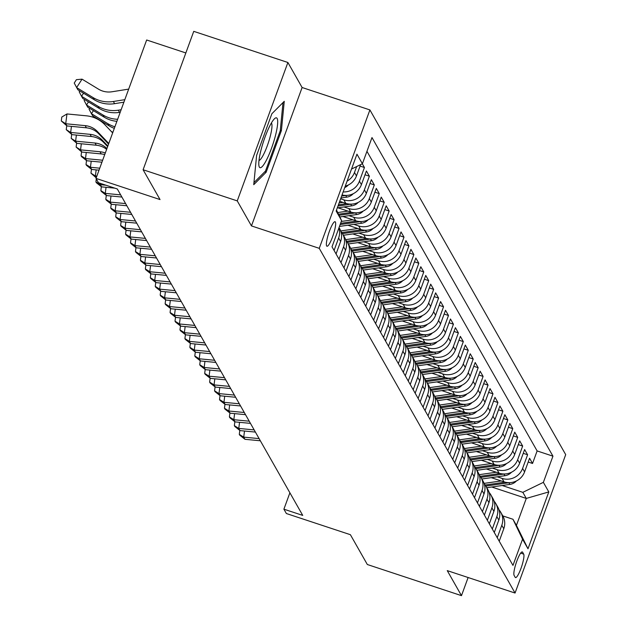 <?xml version="1.0" encoding="UTF-8"?>
<svg xmlns="http://www.w3.org/2000/svg" width="627" height="627" viewBox="0 0 627 627"><rect width="100%" height="100%" fill="white"/><g stroke="black" fill="none" stroke-linecap="round" stroke-linejoin="round"><path stroke-width="0.94" d="M326.628 245.949A12.916 2.414 108.3 0 0 326.957 246.246A12.916 2.414 108.3 0 0 332.953 235.752A12.916 2.414 108.3 0 0 335.39 222.005A12.916 2.414 108.3 0 0 335.069 221.707A12.916 2.414 108.3 0 0 329.073 232.202A12.916 2.414 108.3 0 0 326.628 245.949M185.843 52.95L146.655 39.995L96.009 178.397L98.478 182.747L117.312 188.978L302.731 515.402L283.898 509.179L286.374 513.529L350.391 534.698L367.328 564.512L461.48 595.65L468.118 577.522M287.895 62.488L193.751 31.35L143.097 169.752L237.249 200.891L251.466 225.916L319.253 248.331L369.906 109.929L302.112 87.514L287.895 62.488L237.249 200.891M319.253 248.331L515.057 593.04L565.703 454.638L369.906 109.929M491.27 477.656L504.045 481.881A16.153 15.644 -29.6 0 0 524.58 471.896L529.58 458.243L532.542 463.471L528.193 462.028M497.242 476.802L502.062 478.401A16.153 15.644 -29.6 0 0 522.604 468.416L527.597 454.763L523.247 453.321M527.597 454.763L524.634 449.543L519.634 463.196A16.153 15.644 -29.6 0 1 499.1 473.173L486.325 468.949M481.379 460.249L494.154 464.474A16.153 15.644 -29.6 0 0 514.689 454.489L519.689 440.836L522.659 446.056L518.302 444.621M476.434 451.542L489.209 455.766A16.153 15.644 -29.6 0 0 509.751 445.781L514.743 432.128L517.714 437.356L513.356 435.914M471.488 442.834L484.263 447.059A16.153 15.644 -29.6 0 0 504.806 437.082L509.798 423.429L512.768 428.649L508.419 427.206M466.543 434.135L479.318 438.359A16.153 15.644 -29.6 0 0 499.86 428.374L504.853 414.721L507.823 419.941L503.473 418.507M461.597 425.427L474.373 429.652A16.153 15.644 -29.6 0 0 494.915 419.667L499.915 406.014L502.878 411.241L498.528 409.799M456.66 416.72L469.427 420.944A16.153 15.644 -29.6 0 0 489.969 410.967L494.969 397.314L497.932 402.534L493.582 401.092M451.714 408.02L464.489 412.245A16.153 15.644 -29.6 0 0 485.024 402.26L490.024 388.607L492.987 393.827L488.637 392.392M446.769 399.313L459.544 403.537A16.153 15.644 -29.6 0 0 480.078 393.552L485.079 379.899L488.041 385.127L483.691 383.685M441.823 390.605L454.599 394.83A16.153 15.644 -29.6 0 0 475.141 384.853L480.133 371.2L483.103 376.419L478.746 374.985M436.878 381.906L449.653 386.13A16.153 15.644 -29.6 0 0 470.195 376.145L475.188 362.492L478.158 367.712L473.8 366.278M431.932 373.198L444.708 377.423A16.153 15.644 -29.6 0 0 465.25 367.446L470.242 353.785L473.213 359.012L468.863 357.57M426.987 364.491L439.762 368.715A16.153 15.644 -29.6 0 0 460.304 358.738L465.297 345.085L468.267 350.305L463.917 348.871M422.042 355.791L434.817 360.016A16.153 15.644 -29.6 0 0 455.359 350.031L460.359 336.378L463.322 341.605L458.972 340.163M417.104 347.084L429.871 351.308A16.153 15.644 -29.6 0 0 450.413 341.331L455.414 327.67L458.376 332.898L454.026 331.456M412.158 338.376L424.934 342.601A16.153 15.644 -29.6 0 0 445.468 332.623L450.468 318.971L453.431 324.19L449.081 322.756M407.213 329.677L419.988 333.901A16.153 15.644 -29.6 0 0 440.522 323.916L445.523 310.263L448.485 315.491L444.135 314.049M402.268 320.969L415.043 325.194A16.153 15.644 -29.6 0 0 435.585 315.216L440.577 301.563L443.548 306.783L439.19 305.341M397.322 312.262L410.097 316.486A16.153 15.644 -29.6 0 0 430.639 306.509L435.632 292.856L438.602 298.076L434.252 296.642M392.377 303.562L405.152 307.786A16.153 15.644 -29.6 0 0 425.694 297.801L430.686 284.149L433.657 289.376L429.307 287.934M387.431 294.855L400.206 299.079A16.153 15.644 -29.6 0 0 420.748 289.102L425.741 275.449L428.711 280.669L424.361 279.227M382.486 286.155L395.261 290.379A16.153 15.644 -29.6 0 0 415.803 280.394L420.803 266.741L423.766 271.961L419.416 270.527M377.548 277.447L390.315 281.672A16.153 15.644 -29.6 0 0 410.857 271.687L415.858 258.034L418.82 263.262L414.471 261.82M372.603 268.74L385.378 272.964A16.153 15.644 -29.6 0 0 405.912 262.987L410.912 249.334L413.875 254.554L409.525 253.112M367.657 260.04L380.432 264.265A16.153 15.644 -29.6 0 0 400.966 254.28L405.967 240.627L408.929 245.847L404.58 244.412M362.712 251.333L375.487 255.557A16.153 15.644 -29.6 0 0 396.029 245.572L401.021 231.919L403.992 237.147L399.634 235.705M357.766 242.625L370.541 246.85A16.153 15.644 -29.6 0 0 391.083 236.873L396.076 223.22L399.046 228.44L394.697 226.998M352.821 233.926L365.596 238.15A16.153 15.644 -29.6 0 0 386.138 228.165L391.13 214.512L394.101 219.732L389.751 218.298M347.875 225.218L360.65 229.443A16.153 15.644 -29.6 0 0 381.192 219.458L386.185 205.805L389.155 211.033L384.806 209.59M342.938 216.511L355.705 220.735A16.153 15.644 -29.6 0 0 376.247 210.758L381.247 197.105L384.21 202.325L379.86 200.891M337.992 207.811L350.767 212.036A16.153 15.644 -29.6 0 0 371.302 202.051L376.302 188.398L379.264 193.618L374.915 192.183M339.716 201.306L345.822 203.328A16.153 15.644 -29.6 0 0 366.356 193.343L371.356 179.69L374.319 184.918L369.969 183.476M342.036 194.958A16.153 15.644 -29.6 0 0 361.411 184.644L366.411 170.991L369.381 176.211L365.024 174.776M362.328 163.796L364.436 167.511L360.078 166.069M523.686 554.119L522.604 552.199A12.516 2.336 108.3 0 0 522.283 551.917A12.516 2.336 108.3 0 0 516.476 562.074A12.516 2.336 108.3 0 0 514.116 575.398L515.198 577.31A12.516 2.336 108.3 0 0 515.512 577.592A12.516 2.336 108.3 0 0 521.327 567.435A12.516 2.336 108.3 0 0 523.686 554.119L520.669 553.116M336.511 210.053L341.59 220.618L332.012 246.803L512.972 565.397L522.557 539.212L512.972 519.266L502.815 515.911M341.59 220.618L336.15 211.04L356.959 154.187L362.398 163.757L371.983 137.572L552.951 456.166L543.366 482.351L548.805 491.929L527.997 548.782L522.557 539.212M340.633 198.79L343.839 199.848L345.822 203.328M343.964 206.957L348.784 208.548L350.767 212.036M348.91 215.664L353.73 217.255L355.705 220.735M353.855 224.364L358.675 225.963L360.65 229.443M358.801 233.072L363.621 234.663L365.596 238.15M363.746 241.779L368.566 243.37L370.541 246.85M368.684 250.479L373.512 252.078L375.487 255.557M373.629 259.186L378.449 260.777L380.432 264.265M378.575 267.894L383.395 269.485L385.378 272.964M383.52 276.593L388.34 278.192L390.315 281.672M388.466 285.301L393.286 286.892L395.261 290.379M393.411 294L398.231 295.599L400.206 299.079M398.357 302.708L403.177 304.307L405.152 307.786M403.302 311.415L408.122 313.006L410.097 316.486M408.24 320.115L413.06 321.714L415.043 325.194M413.185 328.822L418.005 330.421L419.988 333.901M418.131 337.53L422.951 339.121L424.934 342.601M423.076 346.229L427.896 347.828L429.871 351.308M428.022 354.937L432.842 356.528L434.817 360.016M432.967 363.644L437.787 365.235L439.762 368.715M437.912 372.344L442.733 373.943L444.708 377.423M442.85 381.051L447.678 382.642L449.653 386.13M447.796 389.759L452.616 391.35L454.599 394.83M452.741 398.458L457.561 400.057L459.544 403.537M457.686 407.166L462.507 408.757L464.489 412.245M462.632 415.873L467.452 417.464L469.427 420.944M467.577 424.573L472.397 426.172L474.373 429.652M472.523 433.281L477.343 434.872L479.318 438.359M477.468 441.988L482.288 443.579L484.263 447.059M482.406 450.688L487.234 452.286L489.209 455.766M487.351 459.395L492.171 460.986L494.154 464.474M492.297 468.103L497.117 469.694L499.1 473.173M532.542 463.471L537.127 450.938L366.944 151.326M356.653 166.555L354.49 172.456A16.153 15.644 150.4 0 1 347.107 181.109M345.258 186.156A16.153 15.644 -29.6 0 0 356.473 175.936L360.611 164.627M364.436 167.511L359.436 181.164A16.153 15.644 150.4 0 1 343.149 191.933M369.381 176.211L364.381 189.863A16.153 15.644 150.4 0 1 343.839 199.848M374.319 184.918L369.327 198.571A16.153 15.644 150.4 0 1 348.784 208.548M379.264 193.618L374.272 207.278A16.153 15.644 150.4 0 1 353.73 217.255M384.21 202.325L379.217 215.978A16.153 15.644 150.4 0 1 358.675 225.963M389.155 211.033L384.155 224.685A16.153 15.644 150.4 0 1 363.621 234.663M394.101 219.732L389.101 233.385A16.153 15.644 150.4 0 1 368.566 243.37M399.046 228.44L394.046 242.093A16.153 15.644 150.4 0 1 373.512 252.078M403.992 237.147L398.991 250.8A16.153 15.644 150.4 0 1 378.449 260.777M408.929 245.847L403.937 259.5A16.153 15.644 150.4 0 1 383.395 269.485M413.875 254.554L408.882 268.207A16.153 15.644 150.4 0 1 388.34 278.192M418.82 263.262L413.828 276.915A16.153 15.644 150.4 0 1 393.286 286.892M423.766 271.961L418.773 285.614A16.153 15.644 150.4 0 1 398.231 295.599M428.711 280.669L423.711 294.322A16.153 15.644 150.4 0 1 403.177 304.307M433.657 289.376L428.656 303.029A16.153 15.644 150.4 0 1 408.122 313.006M438.602 298.076L433.602 311.729A16.153 15.644 150.4 0 1 413.06 321.714M443.548 306.783L438.547 320.436A16.153 15.644 150.4 0 1 418.005 330.421M448.485 315.491L443.493 329.144A16.153 15.644 150.4 0 1 422.951 339.121M453.431 324.19L448.438 337.843A16.153 15.644 150.4 0 1 427.896 347.828M458.376 332.898L453.384 346.551A16.153 15.644 150.4 0 1 432.842 356.528M463.322 341.605L458.329 355.258A16.153 15.644 150.4 0 1 437.787 365.235M468.267 350.305L463.267 363.958A16.153 15.644 150.4 0 1 442.733 373.943M473.213 359.012L468.212 372.665A16.153 15.644 150.4 0 1 447.678 382.642M478.158 367.712L473.158 381.373A16.153 15.644 150.4 0 1 452.616 391.35M483.103 376.419L478.103 390.072A16.153 15.644 150.4 0 1 457.561 400.057M488.041 385.127L483.049 398.78A16.153 15.644 150.4 0 1 462.507 408.757M492.987 393.827L487.994 407.479A16.153 15.644 150.4 0 1 467.452 417.464M497.932 402.534L492.94 416.187A16.153 15.644 150.4 0 1 472.397 426.172M502.878 411.241L497.885 424.894A16.153 15.644 150.4 0 1 477.343 434.872M507.823 419.941L502.823 433.594A16.153 15.644 150.4 0 1 482.288 443.579M512.768 428.649L507.768 442.301A16.153 15.644 150.4 0 1 487.234 452.286M517.714 437.356L512.714 451.009A16.153 15.644 150.4 0 1 492.171 460.986M522.659 446.056L517.659 459.709A16.153 15.644 150.4 0 1 497.117 469.694M497.25 537.707L501.796 525.277A16.153 15.644 -29.6 0 0 500.777 512.314A16.153 15.644 -29.6 0 0 499.029 509.853M499.225 541.187L503.771 528.757A16.153 15.644 -29.6 0 0 502.752 515.802L500.777 512.314M494.28 532.48L498.833 520.049A16.153 15.644 -29.6 0 0 497.807 507.094L495.832 503.614A16.153 15.644 150.4 0 1 496.85 516.57L492.305 529M489.334 523.78L493.888 511.35A16.153 15.644 -29.6 0 0 492.861 498.387L490.886 494.907A16.153 15.644 150.4 0 1 491.905 507.862L487.359 520.292M484.389 515.073L488.942 502.642A16.153 15.644 -29.6 0 0 487.916 489.687L485.941 486.199A16.153 15.644 150.4 0 1 486.96 499.163L482.414 511.593M479.443 506.365L483.997 493.935A16.153 15.644 -29.6 0 0 482.978 480.98L480.995 477.5A16.153 15.644 150.4 0 1 482.022 490.455L477.468 502.885M474.506 497.666L479.052 485.235A16.153 15.644 -29.6 0 0 478.033 472.272L476.05 468.792A16.153 15.644 150.4 0 1 477.076 481.748L472.523 494.178M469.56 488.958L474.106 476.528A16.153 15.644 -29.6 0 0 473.087 463.572L471.104 460.085A16.153 15.644 150.4 0 1 472.131 473.048L467.577 485.478M464.615 480.251L469.161 467.82A16.153 15.644 -29.6 0 0 468.142 454.865L466.167 451.385A16.153 15.644 150.4 0 1 467.186 464.341L462.64 476.771M459.669 471.551L464.215 459.121A16.153 15.644 -29.6 0 0 463.196 446.158L461.221 442.678A16.153 15.644 150.4 0 1 462.24 455.641L457.694 468.071M454.724 462.844L459.277 450.413A16.153 15.644 -29.6 0 0 458.251 437.458L456.276 433.978A16.153 15.644 150.4 0 1 457.295 446.933L452.749 459.364M449.778 454.136L454.332 441.706A16.153 15.644 -29.6 0 0 453.305 428.75L451.33 425.271A16.153 15.644 150.4 0 1 452.349 438.226L447.803 450.656M444.833 445.436L449.387 433.006A16.153 15.644 -29.6 0 0 448.36 420.043L446.385 416.563A16.153 15.644 150.4 0 1 447.404 429.526L442.858 441.957M439.895 436.729L444.441 424.299A16.153 15.644 -29.6 0 0 443.422 411.343L441.439 407.863A16.153 15.644 150.4 0 1 442.466 420.819L437.912 433.249M434.95 428.029L439.496 415.599A16.153 15.644 -29.6 0 0 438.477 402.636L436.494 399.156A16.153 15.644 150.4 0 1 437.521 412.111L432.967 424.542M430.004 419.322L434.55 406.892A16.153 15.644 -29.6 0 0 433.531 393.936L431.556 390.449A16.153 15.644 150.4 0 1 432.575 403.412L428.022 415.842M425.059 410.614L429.605 398.184A16.153 15.644 -29.6 0 0 428.586 385.229L426.611 381.749A16.153 15.644 150.4 0 1 427.63 394.704L423.084 407.135M420.114 401.915L424.659 389.485A16.153 15.644 -29.6 0 0 423.64 376.521L421.665 373.041A16.153 15.644 150.4 0 1 422.684 385.997L418.138 398.427M415.168 393.207L419.722 380.777A16.153 15.644 -29.6 0 0 418.695 367.822L416.72 364.334A16.153 15.644 150.4 0 1 417.739 377.297L413.193 389.728M410.223 384.5L414.776 372.07A16.153 15.644 -29.6 0 0 413.749 359.114L411.774 355.634A16.153 15.644 150.4 0 1 412.793 368.59L408.248 381.02M405.277 375.8L409.831 363.37A16.153 15.644 -29.6 0 0 408.812 350.407L406.829 346.927A16.153 15.644 150.4 0 1 407.848 359.882L403.302 372.313M400.339 367.093L404.885 354.663A16.153 15.644 -29.6 0 0 403.866 341.707L401.883 338.219A16.153 15.644 150.4 0 1 402.91 351.183L398.357 363.613M395.394 358.385L399.94 345.955A16.153 15.644 -29.6 0 0 398.921 333L396.938 329.52A16.153 15.644 150.4 0 1 397.965 342.475L393.411 354.906M390.449 349.686L394.994 337.255A16.153 15.644 -29.6 0 0 393.975 324.292L392 320.812A16.153 15.644 150.4 0 1 393.019 333.768L388.466 346.198M385.503 340.978L390.049 328.548A16.153 15.644 -29.6 0 0 389.03 315.593L387.055 312.105A16.153 15.644 150.4 0 1 388.074 325.068L383.528 337.498M380.558 332.271L385.103 319.841A16.153 15.644 -29.6 0 0 384.085 306.885L382.109 303.405A16.153 15.644 150.4 0 1 383.128 316.361L378.583 328.791M375.612 323.571L380.166 311.141A16.153 15.644 -29.6 0 0 379.139 298.178L377.164 294.698A16.153 15.644 150.4 0 1 378.183 307.653L373.637 320.083M370.667 314.864L375.22 302.433A16.153 15.644 -29.6 0 0 374.194 289.478L372.219 285.99A16.153 15.644 150.4 0 1 373.237 298.954L368.692 311.384M365.721 306.156L370.275 293.726A16.153 15.644 -29.6 0 0 369.256 280.771L367.273 277.291A16.153 15.644 150.4 0 1 368.3 290.246L363.746 302.676M360.784 297.457L365.329 285.026A16.153 15.644 -29.6 0 0 364.311 272.063L362.328 268.583A16.153 15.644 150.4 0 1 363.354 281.547L358.801 293.977M355.838 288.749L360.384 276.319A16.153 15.644 -29.6 0 0 359.365 263.364L357.382 259.884A16.153 15.644 150.4 0 1 358.409 272.839L353.855 285.269M350.893 280.042L355.438 267.611A16.153 15.644 -29.6 0 0 354.42 254.656L352.445 251.176A16.153 15.644 150.4 0 1 353.463 264.132L348.918 276.562M345.947 271.342L350.493 258.912A16.153 15.644 -29.6 0 0 349.474 245.949L347.499 242.469A16.153 15.644 150.4 0 1 348.518 255.432L343.972 267.862M341.002 262.635L345.555 250.204A16.153 15.644 -29.6 0 0 344.529 237.249L342.554 233.769A16.153 15.644 150.4 0 1 343.572 246.725L339.027 259.155M336.056 253.935L340.61 241.505A16.153 15.644 -29.6 0 0 339.583 228.542L339.042 227.585M338.886 228.001A16.153 15.644 150.4 0 1 338.627 238.017L334.081 250.447M512.972 519.266L516.429 525.355L526.288 498.426L522.824 492.336L543.366 482.351M491.733 486.999L526.288 498.426L548.805 491.929M502.188 485.51L522.824 492.336M96.009 178.397L160.034 199.566L143.097 169.752M515.057 593.04L447.263 570.625L461.48 595.65M289.893 492.806L283.898 509.179M537.127 450.938L552.951 456.166M494.084 501.145A16.153 15.644 150.4 0 1 495.832 503.614M489.138 492.446A16.153 15.644 150.4 0 1 490.886 494.907M484.201 483.738A16.153 15.644 150.4 0 1 485.941 486.199M479.255 475.039A16.153 15.644 150.4 0 1 480.995 477.5M474.31 466.331A16.153 15.644 150.4 0 1 476.05 468.792M469.364 457.624A16.153 15.644 150.4 0 1 471.104 460.085M464.419 448.924A16.153 15.644 150.4 0 1 466.167 451.385M459.473 440.217A16.153 15.644 150.4 0 1 461.221 442.678M454.528 431.509A16.153 15.644 150.4 0 1 456.276 433.978M449.583 422.81A16.153 15.644 150.4 0 1 451.33 425.271M444.645 414.102A16.153 15.644 150.4 0 1 446.385 416.563M439.699 405.395A16.153 15.644 150.4 0 1 441.439 407.863M434.754 396.695A16.153 15.644 150.4 0 1 436.494 399.156M429.808 387.988A16.153 15.644 150.4 0 1 431.556 390.449M424.863 379.28A16.153 15.644 150.4 0 1 426.611 381.749M419.918 370.581A16.153 15.644 150.4 0 1 421.665 373.041M414.972 361.873A16.153 15.644 150.4 0 1 416.72 364.334M410.027 353.166A16.153 15.644 150.4 0 1 411.774 355.634M405.089 344.466A16.153 15.644 150.4 0 1 406.829 346.927M400.144 335.758A16.153 15.644 150.4 0 1 401.883 338.219M395.198 327.051A16.153 15.644 150.4 0 1 396.938 329.52M390.253 318.351A16.153 15.644 150.4 0 1 392 320.812M385.307 309.644A16.153 15.644 150.4 0 1 387.055 312.105M380.362 300.944A16.153 15.644 150.4 0 1 382.109 303.405M375.416 292.237A16.153 15.644 150.4 0 1 377.164 294.698M370.471 283.529A16.153 15.644 150.4 0 1 372.219 285.99M365.533 274.83A16.153 15.644 150.4 0 1 367.273 277.291M360.588 266.122A16.153 15.644 150.4 0 1 362.328 268.583M355.642 257.415A16.153 15.644 150.4 0 1 357.382 259.884M350.697 248.715A16.153 15.644 150.4 0 1 352.445 251.176M345.751 240.008A16.153 15.644 150.4 0 1 347.499 242.469M340.806 231.3A16.153 15.644 150.4 0 1 342.554 233.769M362.398 163.757L351.52 169.047M516.429 525.355L527.997 548.782M251.466 225.916L302.112 87.514M256.6 155.441L253.747 184.683L266.146 172.245L281.398 130.565L284.258 101.323L271.859 113.761L256.6 155.441M280.308 130.204L281.398 130.565M264.782 171.79L266.146 172.245M259.108 438.61L243.723 437.129L244.961 439.3L260.346 440.781M244.961 439.3L239.788 435.209L239.295 434.339L239.796 430.42M244.499 431.031L243.723 437.129L239.295 434.339M501.208 480.94L484.075 483.386M516.421 480.964A10.698 10.369 150.4 0 1 509.869 484.412L486.795 487.704M505.064 482.179L485.188 485.016M485.854 486.05L508.928 482.759A10.698 10.369 -29.6 0 0 509.383 482.68M266.585 159.814A26.248 4.898 108.3 0 0 276.766 129.789A26.248 4.898 108.3 0 0 274.501 118.722A26.248 4.898 108.3 0 0 269.916 125.698A26.248 4.898 108.3 0 0 258.935 165.779A26.248 4.898 108.3 0 0 266.585 159.814M258.982 160.504A19.868 3.707 108.3 0 0 263.552 154.532A19.868 3.707 108.3 0 0 270.433 135.581A19.868 3.707 108.3 0 0 271.389 122.986M283.004 102.577L280.261 130.698L265.48 171.085L253.943 182.661M254.162 429.903L238.777 428.421L240.016 430.6L255.401 432.081M240.016 430.6L234.851 426.501L234.349 425.631L234.851 421.72M239.553 422.324L238.777 428.421L234.349 425.631M249.217 421.195L233.832 419.714L235.07 421.893L250.455 423.374M235.07 421.893L229.905 417.801L229.411 416.924L229.905 413.013M234.608 413.616L233.832 419.714L229.411 416.924M244.271 412.495L228.886 411.014L230.125 413.185L245.51 414.666M230.125 413.185L224.96 409.094L224.466 408.224L224.96 404.305M229.662 404.917L228.886 411.014L224.466 408.224M239.326 403.788L223.941 402.307L225.179 404.486L240.564 405.967M225.179 404.486L220.014 400.387L219.521 399.517L220.014 395.606M224.717 396.209L223.941 402.307L219.521 399.517M496.263 472.241L479.13 474.678M511.475 472.256A10.698 10.369 150.4 0 1 504.923 475.705L481.849 478.997M500.119 473.479L480.251 476.308M480.909 477.343L503.983 474.051A10.698 10.369 -29.6 0 0 504.445 473.981M491.317 463.533L474.184 465.979M506.53 463.549A10.698 10.369 150.4 0 1 499.978 467.005L476.904 470.297M495.181 464.772L475.305 467.601M475.964 468.643L499.037 465.352A10.698 10.369 -29.6 0 0 499.5 465.273M486.372 454.826L469.239 457.271M501.584 454.849A10.698 10.369 150.4 0 1 495.032 458.298L471.959 461.59M490.236 456.064L470.36 458.901M471.018 459.936L494.092 456.644A10.698 10.369 -29.6 0 0 494.554 456.574M481.434 446.126L464.301 448.564M496.639 446.142A10.698 10.369 150.4 0 1 490.087 449.598L467.013 452.882M485.29 447.364L465.414 450.194M466.073 451.228L489.146 447.944A10.698 10.369 -29.6 0 0 489.609 447.866M234.388 395.081L219.003 393.599L220.234 395.778L235.619 397.259M220.234 395.778L215.069 391.687L214.575 390.817L215.069 386.898M219.771 387.502L219.003 393.599L214.575 390.817M476.489 437.419L459.356 439.864M491.693 437.434A10.698 10.369 150.4 0 1 485.141 440.891L462.068 444.182M480.345 438.657L460.469 441.494M461.127 442.529L484.201 439.237A10.698 10.369 -29.6 0 0 484.663 439.159M229.443 386.381L214.058 384.9L215.288 387.071L230.673 388.552M215.288 387.071L210.123 382.979L209.63 382.109L210.123 378.191M214.826 378.802L214.058 384.9L209.63 382.109M471.543 428.711L454.41 431.157M486.748 428.735A10.698 10.369 150.4 0 1 480.196 432.183L457.13 435.475M475.399 429.95L455.523 432.787M456.19 433.821L479.263 430.53A10.698 10.369 -29.6 0 0 479.718 430.459M224.497 377.673L209.112 376.192L210.343 378.371L225.728 379.852M210.343 378.371L205.178 374.272L204.684 373.402L205.186 369.491M209.88 370.095L209.112 376.192L204.684 373.402M466.598 420.012L449.465 422.449M481.802 420.027A10.698 10.369 150.4 0 1 475.258 423.484L452.185 426.768M470.454 421.25L450.578 424.079M451.244 425.114L474.318 421.83A10.698 10.369 -29.6 0 0 474.772 421.752M219.552 368.966L204.167 367.485L205.405 369.664L220.79 371.145M205.405 369.664L200.232 365.572L199.739 364.702L200.24 360.784M204.943 361.387L204.167 367.485L199.739 364.702M461.652 411.304L444.519 413.749M476.865 411.32A10.698 10.369 150.4 0 1 470.313 414.776L447.239 418.068M465.508 412.542L445.632 415.38M446.299 416.414L469.372 413.122A10.698 10.369 -29.6 0 0 469.827 413.044M214.606 360.266L199.221 358.785L200.46 360.956L215.845 362.437M200.46 360.956L195.295 356.865L194.793 355.995L195.295 352.076M199.997 352.688L199.221 358.785L194.793 355.995M456.707 402.597L439.574 405.042M471.919 402.62A10.698 10.369 150.4 0 1 465.367 406.069L442.294 409.36M460.571 403.835L440.695 406.672M441.353 407.707L464.427 404.415A10.698 10.369 -29.6 0 0 464.889 404.344M209.661 351.559L194.276 350.078L195.514 352.256L210.899 353.738M195.514 352.256L190.349 348.157L189.856 347.287L190.349 343.377M195.052 343.98L194.276 350.078L189.856 347.287M451.761 393.897L434.629 396.335M466.974 393.913A10.698 10.369 150.4 0 1 460.422 397.369L437.348 400.653M455.625 395.135L435.749 397.965M436.408 398.999L459.481 395.715A10.698 10.369 -29.6 0 0 459.944 395.637M204.715 342.859L189.33 341.37L190.569 343.549L205.954 345.03M190.569 343.549L185.404 339.458L184.91 338.588L185.404 334.669M190.106 335.273L189.33 341.37L184.91 338.588M446.824 385.19L429.683 387.635M462.028 385.205A10.698 10.369 150.4 0 1 455.476 388.662L432.403 391.953M450.68 386.428L430.804 389.265M431.462 390.3L454.536 387.008A10.698 10.369 -29.6 0 0 454.998 386.93M199.77 334.152L184.385 332.671L185.623 334.842L201.008 336.331M185.623 334.842L180.458 330.75L179.965 329.88L180.458 325.969M185.161 326.573L184.385 332.671L179.965 329.88M441.878 376.49L424.745 378.927M457.083 376.506A10.698 10.369 150.4 0 1 450.531 379.954L427.457 383.246M445.734 377.72L425.858 380.558M426.517 381.592L449.59 378.3A10.698 10.369 -29.6 0 0 450.053 378.23M194.832 325.444L179.447 323.963L180.678 326.142L196.063 327.623M180.678 326.142L175.513 322.043L175.019 321.173L175.513 317.262M180.215 317.865L179.447 323.963L175.019 321.173M436.933 367.783L419.8 370.22M452.138 367.798A10.698 10.369 150.4 0 1 445.585 371.255L422.512 374.538M440.789 369.021L420.913 371.85M421.571 372.885L444.653 369.601A10.698 10.369 -29.6 0 0 445.107 369.522M189.887 316.745L174.502 315.256L175.732 317.434L191.117 318.916M175.732 317.434L170.568 313.343L170.074 312.473L170.575 308.555M175.27 309.166L174.502 315.256L170.074 312.473M431.987 359.075L414.855 361.52M447.192 359.091A10.698 10.369 150.4 0 1 440.648 362.547L417.574 365.839M435.843 360.313L415.967 363.151M416.634 364.185L439.707 360.893A10.698 10.369 -29.6 0 0 440.162 360.815M184.941 308.037L169.556 306.556L170.795 308.727L186.18 310.216M170.795 308.727L165.622 304.636L165.128 303.766L165.63 299.855M170.332 300.458L169.556 306.556L165.128 303.766M427.042 350.375L409.909 352.813M442.254 350.391A10.698 10.369 150.4 0 1 435.702 353.84L412.629 357.131M430.898 351.606L411.022 354.443M411.688 355.478L434.762 352.186A10.698 10.369 -29.6 0 0 435.216 352.115M179.996 299.33L164.611 297.849L165.849 300.027L181.234 301.509M165.849 300.027L160.677 295.928L160.183 295.058L160.684 291.147M165.387 291.751L164.611 297.849L160.183 295.058M422.096 341.668L404.964 344.113M437.309 341.684A10.698 10.369 150.4 0 1 430.757 345.14L407.683 348.424M425.952 342.906L406.077 345.736M406.743 346.77L429.816 343.486A10.698 10.369 -29.6 0 0 430.271 343.408M175.051 290.63L159.666 289.141L160.904 291.32L176.289 292.801M160.904 291.32L155.739 287.229L155.245 286.359L155.739 282.44M160.441 283.051L159.666 289.141L155.245 286.359M417.151 332.961L400.018 335.406M432.364 332.984A10.698 10.369 150.4 0 1 425.811 336.433L402.738 339.724M421.015 334.199L401.139 337.036M401.797 338.071L424.871 334.779A10.698 10.369 -29.6 0 0 425.333 334.7M170.105 281.923L154.72 280.441L155.958 282.612L171.343 284.102M155.958 282.612L150.793 278.521L150.3 277.651L150.793 273.74M155.496 274.344L154.72 280.441L150.3 277.651M412.205 324.261L395.073 326.698M427.418 324.277A10.698 10.369 150.4 0 1 420.866 327.725L397.792 331.017M416.069 325.499L396.193 328.329M396.852 329.363L419.925 326.071A10.698 10.369 -29.6 0 0 420.388 326.001M165.16 273.215L149.775 271.734L151.013 273.913L166.398 275.394M151.013 273.913L145.848 269.814L145.354 268.944L145.848 265.033M150.551 265.636L149.775 271.734L145.354 268.944M407.268 315.553L390.127 317.999M422.473 315.569A10.698 10.369 150.4 0 1 415.92 319.025L392.847 322.309M411.124 316.792L391.248 319.621M391.906 320.656L414.98 317.372A10.698 10.369 -29.6 0 0 415.442 317.293M160.214 264.516L144.829 263.034L146.067 265.205L161.452 266.687M146.067 265.205L140.903 261.114L140.409 260.244L140.903 256.325M145.605 256.937L144.829 263.034L140.409 260.244M402.322 306.846L385.19 309.291M417.527 306.869A10.698 10.369 150.4 0 1 410.975 310.318L387.901 313.61M406.178 308.084L386.303 310.921M386.961 311.956L410.034 308.664A10.698 10.369 -29.6 0 0 410.497 308.586M155.277 255.808L139.892 254.327L141.122 256.506L156.507 257.987M141.122 256.506L135.957 252.407L135.463 251.537L135.957 247.626M140.66 248.229L139.892 254.327L135.463 251.537M397.377 298.146L380.244 300.584M412.582 298.162A10.698 10.369 150.4 0 1 406.03 301.611L382.964 304.902M401.233 299.385L381.357 302.214M382.023 303.249L405.097 299.957A10.698 10.369 -29.6 0 0 405.551 299.886M150.331 247.101L134.946 245.619L136.177 247.798L151.562 249.28M136.177 247.798L131.012 243.707L130.518 242.829L131.019 238.918M135.714 239.522L134.946 245.619L130.518 242.829M392.431 289.439L375.299 291.884M407.636 289.455A10.698 10.369 150.4 0 1 401.092 292.911L378.018 296.195M396.288 290.677L376.412 293.507M377.078 294.541L400.151 291.257A10.698 10.369 -29.6 0 0 400.606 291.179M145.386 238.401L130.001 236.92L131.239 239.091L146.624 240.572M131.239 239.091L126.066 235L125.572 234.13L126.074 230.211M130.777 230.822L130.001 236.92L125.572 234.13M387.486 280.731L370.353 283.177M402.699 280.755A10.698 10.369 150.4 0 1 396.146 284.203L373.073 287.495M391.342 281.97L371.466 284.807M372.132 285.841L395.206 282.55A10.698 10.369 -29.6 0 0 395.661 282.479M140.44 229.694L125.055 228.212L126.293 230.391L141.678 231.872M126.293 230.391L121.129 226.292L120.627 225.422L121.129 221.511M125.831 222.115L125.055 228.212L120.627 225.422M382.541 272.032L365.408 274.469M397.753 272.047A10.698 10.369 150.4 0 1 391.201 275.504L368.127 278.788M386.397 273.27L366.521 276.099M367.187 277.134L390.26 273.85A10.698 10.369 -29.6 0 0 390.715 273.772M135.495 220.986L120.11 219.505L121.348 221.684L136.733 223.165M121.348 221.684L116.183 217.593L115.689 216.723L116.183 212.804M120.886 213.407L120.11 219.505L115.689 216.723M130.549 212.287L115.164 210.805L116.403 212.976L131.788 214.458M116.403 212.976L111.238 208.885L110.744 208.015L111.238 204.096M115.94 204.708L115.164 210.805L110.744 208.015M125.604 203.579L110.219 202.098L111.457 204.277L126.842 205.758M111.457 204.277L106.292 200.178L105.798 199.308L106.292 195.397M110.995 196L110.219 202.098L105.798 199.308M377.595 263.324L360.462 265.77M392.808 263.34A10.698 10.369 150.4 0 1 386.256 266.796L363.182 270.088M381.459 264.563L361.583 267.4M362.241 268.434L385.315 265.143A10.698 10.369 -29.6 0 0 385.777 265.064M372.65 254.617L355.517 257.062M387.862 254.64A10.698 10.369 150.4 0 1 381.31 258.089L358.236 261.381M376.513 255.855L356.638 258.692M357.296 259.727L380.37 256.435A10.698 10.369 -29.6 0 0 380.832 256.365M367.712 245.917L350.579 248.355M382.917 245.933A10.698 10.369 150.4 0 1 376.365 249.389L353.291 252.673M371.568 247.156L351.692 249.985M352.35 251.019L375.424 247.736A10.698 10.369 -29.6 0 0 375.887 247.657M120.658 194.872L105.273 193.39L106.512 195.569L121.897 197.05M106.512 195.569L101.347 191.478L100.853 190.608L101.347 186.689M106.049 187.293L105.273 193.39L100.853 190.608M362.767 237.21L345.634 239.655M377.971 237.225A10.698 10.369 150.4 0 1 371.419 240.682L348.346 243.974M366.623 238.448L346.747 241.285M347.405 242.32L370.479 239.028A10.698 10.369 -29.6 0 0 370.941 238.95M105.987 185.231L100.336 184.691L101.566 186.862L114.772 188.139M101.566 186.862L96.401 182.77L95.907 181.901L96.292 178.891M100.492 183.413L100.336 184.691L95.907 181.901M357.821 228.502L340.688 230.948M373.026 228.526A10.698 10.369 150.4 0 1 366.474 231.974L343.408 235.266M361.677 229.741L341.801 232.578M342.467 233.612L365.541 230.321A10.698 10.369 -29.6 0 0 365.996 230.25M96.84 176.124L95.39 175.983L96.307 177.598M96.213 177.833L90.962 173.193L91.464 169.282M96.158 169.886L95.39 175.983L90.962 173.193M352.876 219.803L341.284 221.456M368.08 219.818A10.698 10.369 150.4 0 1 361.536 223.275L339.466 226.418M356.732 221.041L340.594 223.337M340.155 224.529L360.596 221.621A10.698 10.369 -29.6 0 0 361.05 221.543M99.748 168.177L90.445 167.276L91.683 169.455L99.027 170.16M91.683 169.455L86.51 165.363L86.017 164.493L86.518 160.575M91.221 161.178L90.445 167.276L86.017 164.493M347.93 211.095L337.718 212.553M363.143 211.111A10.698 10.369 150.4 0 1 356.591 214.567L339.834 216.958M351.786 212.334L338.517 214.222M339.027 215.28L355.65 212.914A10.698 10.369 -29.6 0 0 356.105 212.835M102.656 160.23L85.499 158.576L86.738 160.747L101.935 162.213M86.738 160.747L81.573 156.656L81.071 155.786L81.573 151.875M86.275 152.479L85.499 158.576L81.071 155.786M342.985 202.388L339.113 202.944M358.197 202.411A10.698 10.369 150.4 0 1 351.645 205.86L337.302 207.905M346.841 203.626L338.423 204.833M337.992 206.024L350.705 204.206A10.698 10.369 -29.6 0 0 351.167 204.136M94.168 117.633L94.559 117.014M111.23 131.411L112.844 132.399M104.725 154.571A20.189 19.555 -29.6 0 0 101.229 153.921L81.792 152.047L80.554 149.869L76.133 147.079L76.627 143.168M105.305 153.004A20.189 19.555 -29.6 0 0 99.991 151.742L80.554 149.869L81.33 143.771M81.792 152.047L76.133 147.079M353.252 193.704A10.698 10.369 150.4 0 1 346.7 197.16L340.931 197.983M341.621 196.094L345.759 195.506A10.698 10.369 -29.6 0 0 346.222 195.428M93.423 110.626L91.448 113.699L89.065 109.161L89.614 108.314M107.907 123.699L109.145 125.87L92.686 115.877L91.448 113.699L107.907 123.699A30.284 29.336 -29.6 0 0 114.898 126.779M109.145 125.87A30.284 29.336 -29.6 0 0 114.326 128.355M106.637 149.359A20.189 19.555 -29.6 0 0 96.284 145.213L76.847 143.34L75.608 141.161L71.188 138.379L71.682 134.46M106.935 148.544A20.189 19.555 -29.6 0 0 95.045 143.034L75.608 141.161L76.384 135.071M76.847 143.34L71.188 138.379M348.306 184.996A10.698 10.369 150.4 0 1 344.74 187.583M88.485 101.919L86.502 104.991L84.12 100.461L84.676 99.607M102.961 114.992L104.2 117.171L87.741 107.17L86.502 104.991L102.961 114.992A30.284 29.336 -29.6 0 0 117.649 119.271M104.2 117.171A30.284 29.336 -29.6 0 0 116.896 121.332M107.632 146.64L103.651 142.447A20.189 19.555 -29.6 0 0 91.338 136.506L71.901 134.633L70.663 132.462L66.243 129.671L66.736 125.761M107.868 146.005L102.413 140.276A20.189 19.555 -29.6 0 0 90.1 134.335L70.663 132.462L71.439 126.364M71.901 134.633L66.243 129.671M83.54 93.211L81.557 96.292L79.182 91.754L79.731 90.899M98.024 106.284L99.254 108.463L82.795 98.463L81.557 96.292L98.024 106.284A30.284 29.336 -29.6 0 0 118.315 110.195L121.129 109.749M99.254 108.463A30.284 29.336 -29.6 0 0 119.553 112.374L120.212 112.264M108.557 144.1L98.705 133.747A20.189 19.555 -29.6 0 0 86.393 127.806L66.956 125.933L65.725 123.754L61.297 120.964L61.799 117.045L66.964 113.942L86.401 115.815A30.284 29.336 150.4 0 1 104.866 124.726L112.656 132.916M108.792 143.473L97.467 131.568A20.189 19.555 -29.6 0 0 85.154 125.627L65.725 123.754L66.964 113.942M66.956 125.933L61.297 120.964M128.684 89.112L112.037 91.761A20.189 19.555 150.4 0 1 98.502 89.159L82.043 79.159L76.612 87.584L93.078 97.585A30.284 29.336 -29.6 0 0 113.377 101.488L124.82 99.669M93.078 97.585L94.309 99.756L77.85 89.763L74.237 83.046L76.408 79.676L82.043 79.159M94.309 99.756A30.284 29.336 -29.6 0 0 114.608 103.667L123.895 102.185M502.062 478.401L504.045 481.881M522.604 468.416L524.58 471.896M354.49 172.456L356.473 175.936M359.436 181.164L361.411 184.644M364.381 189.863L366.356 193.343M369.327 198.571L371.302 202.051M374.272 207.278L376.247 210.758M379.217 215.978L381.192 219.458M384.155 224.685L386.138 228.165M389.101 233.385L391.083 236.873M394.046 242.093L396.029 245.572M398.991 250.8L400.966 254.28M403.937 259.5L405.912 262.987M408.882 268.207L410.857 271.687M413.828 276.915L415.803 280.394M418.773 285.614L420.748 289.102M423.711 294.322L425.694 297.801M428.656 303.029L430.639 306.509M433.602 311.729L435.585 315.216M438.547 320.436L440.522 323.916M443.493 329.144L445.468 332.623M448.438 337.843L450.413 341.331M453.384 346.551L455.359 350.031M458.329 355.258L460.304 358.738M463.267 363.958L465.25 367.446M468.212 372.665L470.195 376.145M473.158 381.373L475.141 384.853M478.103 390.072L480.078 393.552M483.049 398.78L485.024 402.26M487.994 407.479L489.969 410.967M492.94 416.187L494.915 419.667M497.885 424.894L499.86 428.374M502.823 433.594L504.806 437.082M507.768 442.301L509.751 445.781M512.714 451.009L514.689 454.489M517.659 459.709L519.634 463.196M501.796 525.277L503.771 528.757M496.85 516.57L498.833 520.049M491.905 507.862L493.888 511.35M486.96 499.163L488.942 502.642M482.022 490.455L483.997 493.935M477.076 481.748L479.052 485.235M472.131 473.048L474.106 476.528M467.186 464.341L469.161 467.82M462.24 455.641L464.215 459.121M457.295 446.933L459.277 450.413M452.349 438.226L454.332 441.706M447.404 429.526L449.387 433.006M442.466 420.819L444.441 424.299M437.521 412.111L439.496 415.599M432.575 403.412L434.55 406.892M427.63 394.704L429.605 398.184M422.684 385.997L424.659 389.485M417.739 377.297L419.722 380.777M412.793 368.59L414.776 372.07M407.848 359.882L409.831 363.37M402.91 351.183L404.885 354.663M397.965 342.475L399.94 345.955M393.019 333.768L394.994 337.255M388.074 325.068L390.049 328.548M383.128 316.361L385.103 319.841M378.183 307.653L380.166 311.141M373.237 298.954L375.22 302.433M368.3 290.246L370.275 293.726M363.354 281.547L365.329 285.026M358.409 272.839L360.384 276.319M353.463 264.132L355.438 267.611M348.518 255.432L350.493 258.912M343.572 246.725L345.555 250.204M338.627 238.017L340.61 241.505M521.86 551.956L522.604 552.199M509.869 484.412L508.928 482.759M504.923 475.705L503.983 474.051M499.978 467.005L499.037 465.352M495.032 458.298L494.092 456.644M490.087 449.598L489.146 447.944M485.141 440.891L484.201 439.237M480.196 432.183L479.263 430.53M475.258 423.484L474.318 421.83M470.313 414.776L469.372 413.122M465.367 406.069L464.427 404.415M460.422 397.369L459.481 395.715M455.476 388.662L454.536 387.008M450.531 379.954L449.59 378.3M445.585 371.255L444.653 369.601M440.648 362.547L439.707 360.893M435.702 353.84L434.762 352.186M430.757 345.14L429.816 343.486M425.811 336.433L424.871 334.779M420.866 327.725L419.925 326.071M415.92 319.025L414.98 317.372M410.975 310.318L410.034 308.664M406.03 301.611L405.097 299.957M401.092 292.911L400.151 291.257M396.146 284.203L395.206 282.55M391.201 275.504L390.26 273.85M386.256 266.796L385.315 265.143M381.31 258.089L380.37 256.435M376.365 249.389L375.424 247.736M371.419 240.682L370.479 239.028M366.474 231.974L365.541 230.321M361.536 223.275L360.596 221.621M356.591 214.567L355.65 212.914M351.645 205.86L350.705 204.206M101.229 153.921L99.991 151.742M346.7 197.16L345.759 195.506M96.284 145.213L95.045 143.034M103.651 142.447L102.413 140.276M91.338 136.506L90.1 134.335M118.315 110.195L119.553 112.374M98.705 133.747L97.467 131.568M86.393 127.806L85.154 125.627M113.377 101.488L114.608 103.667"/></g></svg>
